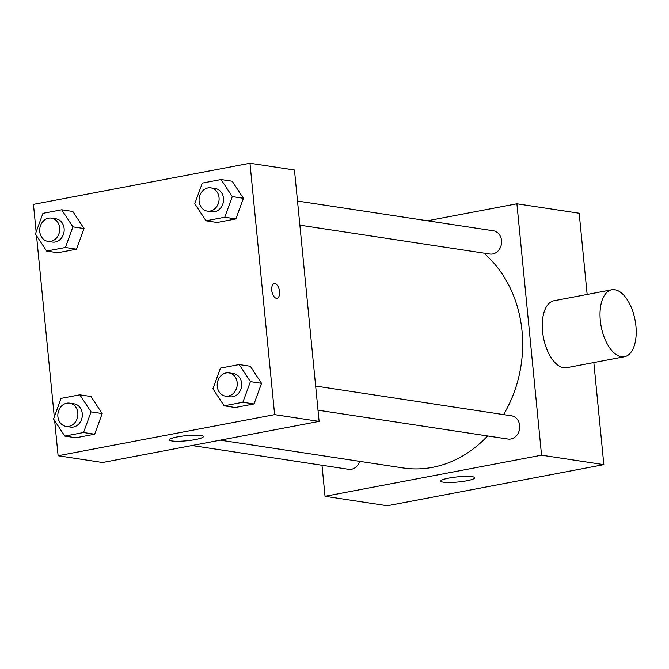 <?xml version="1.0" encoding="UTF-8"?>
<svg xmlns="http://www.w3.org/2000/svg" width="669" height="669" viewBox="0 0 669 669"><rect width="100%" height="100%" fill="white"/><g stroke="black" fill="none" stroke-linecap="round" stroke-linejoin="round"><path stroke-width="1" d="M427.474 220.77L516.903 203.786L579.187 213.244L587.156 294.452M593.829 362.548L603.839 464.646L387.318 505.764L325.034 496.306L321.99 465.273M315.651 386.055L511.484 415.809A11.758 9.985 98.6 0 1 519.587 428.929A11.758 9.985 98.6 0 1 507.955 439.048L318.018 410.197M297.504 201.026L493.346 230.78A11.758 9.985 98.6 0 1 501.449 243.901A11.758 9.985 98.6 0 1 489.817 254.019L299.871 225.169M516.903 203.786L541.556 455.188L325.034 496.306M359.713 461.359A11.758 9.985 98.6 0 1 348.591 469.312L192.02 445.529M483.812 253.108A119.258 101.253 98.6 0 1 503.573 414.604M487.592 435.954A119.258 101.253 98.6 0 1 403.056 467.949L220.226 440.169M624.47 356.728L566.727 367.691A34.069 17.243 -100.8 0 1 543.429 337.435A34.069 17.243 -100.8 0 1 554.016 300.741L611.759 289.777A34.069 17.243 79.2 0 0 601.172 326.472A34.069 17.243 79.2 0 0 624.47 356.728A34.069 17.243 79.2 0 0 635.55 322.993A34.069 17.243 79.2 0 0 614.828 289.736A34.069 17.243 79.2 0 0 611.759 289.777M541.556 455.188L603.839 464.646M443.33 482.198A17.034 2.576 -5.6 0 1 440.804 481.12A17.034 2.576 -5.6 0 1 457.512 476.897A17.034 2.576 -5.6 0 1 474.714 477.8A17.034 2.576 -5.6 0 1 462.505 481.496A17.034 2.576 -5.6 0 1 443.33 482.198M36.151 231.942L33.45 204.354L249.972 163.236L294.46 169.993L319.113 421.395L102.591 462.513L58.103 455.756L54.666 420.701M90.951 396.508L102.181 413.576L94.655 434.214L75.898 437.777L94.655 434.214L102.181 413.576L90.951 396.508L79.828 394.819L91.059 411.887L83.533 432.525L64.776 436.088L53.553 419.011L61.08 398.373L79.828 394.819M232.176 181.215L243.399 198.283L235.873 218.922L217.124 222.484L235.873 218.922L243.399 198.283L232.176 181.215L221.054 179.526L232.277 196.594L224.751 217.233L206.002 220.795L194.771 203.719L202.297 183.08L221.054 179.526M54.298 416.971L36.519 235.672M249.972 163.236L274.625 414.638L58.103 455.756M72.812 211.471L84.035 228.547L76.509 249.186L57.76 252.748L76.509 249.186L84.035 228.547L72.812 211.471L61.69 209.782L72.913 226.858L65.386 247.497L46.638 251.059L35.415 233.983L42.941 213.344L61.69 209.782M250.315 366.244L261.537 383.32L254.011 403.951L235.262 407.513L254.011 403.951L261.537 383.32L250.315 366.244L239.193 364.555L250.415 381.631L242.889 402.261L224.14 405.824L212.918 388.748L220.444 368.117L239.193 364.555M274.625 414.638L319.113 421.395M200.817 435.494A17.034 2.576 -5.6 0 1 203.334 436.573A17.034 2.576 -5.6 0 1 186.634 440.796A17.034 2.576 -5.6 0 1 169.424 439.901A17.034 2.576 -5.6 0 1 181.633 436.205A17.034 2.576 -5.6 0 1 200.817 435.494M271.756 290.371A7.451 3.771 -100.8 0 1 274.257 283.639A7.451 3.771 -100.8 0 1 279.349 290.262A7.451 3.771 -100.8 0 1 277.033 298.282A7.451 3.771 -100.8 0 1 271.756 290.371M274.257 283.639A7.451 3.771 -100.8 0 1 279.349 290.262A7.451 3.771 -100.8 0 1 277.033 298.282M225.453 396.132L229.902 396.809A11.758 9.985 -81.4 0 0 241.626 383.295A11.758 9.985 -81.4 0 0 233.431 373.57L228.982 372.892A11.758 9.985 -81.4 0 0 217.35 383.011A11.758 9.985 -81.4 0 0 225.453 396.132A11.758 9.985 -81.4 0 0 237.177 382.618A11.758 9.985 -81.4 0 0 228.982 372.892M250.415 381.631L261.537 383.32M242.889 402.261L254.011 403.951M224.14 405.824L235.262 407.513M66.089 426.396L70.538 427.073A11.758 9.985 -81.4 0 0 82.262 413.559A11.758 9.985 -81.4 0 0 74.067 403.825L69.618 403.156A11.758 9.985 -81.4 0 0 57.986 413.275A11.758 9.985 -81.4 0 0 66.089 426.396A11.758 9.985 -81.4 0 0 77.813 412.882A11.758 9.985 -81.4 0 0 69.618 403.156M91.059 411.887L102.181 413.576M83.533 432.525L94.655 434.214M64.776 436.088L75.898 437.777M207.306 211.103L211.755 211.78A11.758 9.985 -81.4 0 0 223.488 198.267A11.758 9.985 -81.4 0 0 215.293 188.533L210.844 187.864A11.758 9.985 -81.4 0 0 199.211 197.982A11.758 9.985 -81.4 0 0 207.306 211.103A11.758 9.985 -81.4 0 0 219.039 197.589A11.758 9.985 -81.4 0 0 210.844 187.864M232.277 196.594L243.399 198.283M224.751 217.233L235.873 218.922M206.002 220.795L217.124 222.484M47.951 241.367L52.399 242.044A11.758 9.985 -81.4 0 0 64.124 228.53A11.758 9.985 -81.4 0 0 55.928 218.796L51.48 218.119A11.758 9.985 -81.4 0 0 39.847 228.246A11.758 9.985 -81.4 0 0 47.951 241.367A11.758 9.985 -81.4 0 0 59.675 227.853A11.758 9.985 -81.4 0 0 51.48 218.119M72.913 226.858L84.035 228.547M65.386 247.497L76.509 249.186M46.638 251.059L57.76 252.748"/></g></svg>
